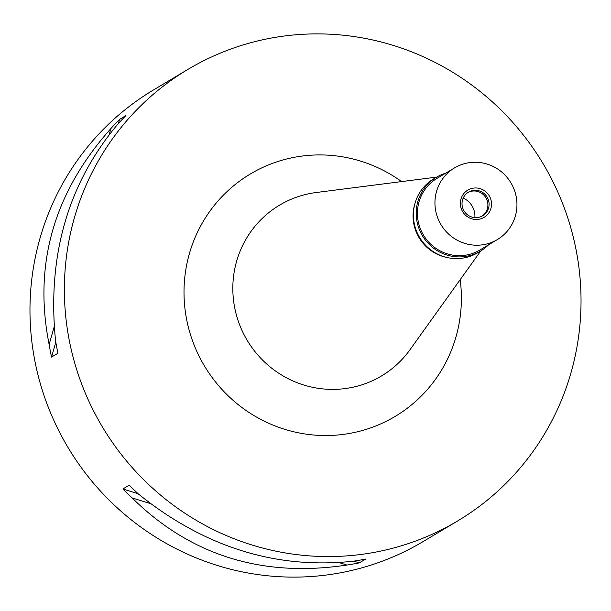 <?xml version="1.0" encoding="UTF-8"?>
<svg xmlns="http://www.w3.org/2000/svg" width="611" height="611" viewBox="0 0 611 611"><rect width="100%" height="100%" fill="white"/><g stroke="black" fill="none" stroke-linecap="round" stroke-linejoin="round"><path stroke-width="0.92" d="M187.883 69.425L153.483 89.97A262.99 256.651 59.2 0 0 62.261 437.369A262.99 256.651 59.2 0 0 423.118 541.575L457.517 521.03A262.99 256.651 -120.8 0 1 96.668 416.824A262.99 256.651 -120.8 0 1 187.883 69.425A262.99 256.651 -120.8 0 1 548.739 173.631A262.99 256.651 -120.8 0 1 457.517 521.03M55.807 342.175L51.545 357.076A262.99 256.651 -120.8 0 1 49.132 344.467C33.231 264.51 53.814 192.549 110.889 128.577A262.99 256.651 -120.8 0 1 119.527 119.428L118.328 123.613M51.545 357.076L57.953 353.25A262.99 256.651 59.2 0 1 55.548 340.64C47.139 256.208 67.729 184.247 117.304 124.751A262.99 256.651 59.2 0 1 125.935 115.594L119.527 119.428M150.734 503.739L132.106 497.919A262.99 256.651 -120.8 0 1 122.864 488.983L129.28 485.157A262.99 256.651 59.2 0 0 138.514 494.093C204.448 547.135 276.042 569.505 353.295 561.211A262.99 256.651 59.2 0 0 365.706 559.05L359.299 562.876A262.99 256.651 -120.8 0 1 346.888 565.045L339.044 562.594M132.106 497.919C190.533 555.437 262.127 577.815 346.888 565.045M401.618 181.589A141.194 137.788 59.2 0 0 229.644 189.196A141.194 137.788 59.2 0 0 201.347 360.513A141.194 137.788 59.2 0 0 366.195 429.373A141.194 137.788 59.2 0 0 460.175 279.67M436.674 177.106L316.223 192.511A99.448 97.05 59.2 0 0 245.042 336.546A99.448 97.05 -120.8 0 0 410.05 349.66L480.758 250.938M447.107 257.529A41.747 40.738 -120.8 0 1 418.176 236.106A41.747 40.738 -120.8 0 1 414.907 203.6M474.884 217.623A19.621 19.147 59.2 0 0 472.524 206.778A19.621 19.147 59.2 0 0 463.214 198.079M359.299 562.876L353.761 561.142M138.162 493.764L122.864 488.983M110.889 128.577L109.14 134.71M54.242 326.61L49.132 344.467M436.391 177.274L433.573 178.954A42.999 41.96 59.2 0 0 418.665 235.754A42.999 41.96 59.2 0 0 477.657 252.786L480.475 251.106A42.999 41.96 -120.8 0 1 421.475 234.066A42.999 41.96 -120.8 0 1 436.391 177.274A42.999 41.96 -120.8 0 1 445.663 173.196M488.464 244.881A42.999 41.96 -120.8 0 1 480.475 251.106M454.546 167.895L437.033 178.351A41.747 40.738 59.2 0 0 422.552 233.494A41.747 40.738 59.2 0 0 479.834 250.029L497.346 239.573A41.747 40.738 -120.8 0 1 440.065 223.038A41.747 40.738 -120.8 0 1 454.546 167.895A41.747 40.738 -120.8 0 1 511.827 184.43A41.747 40.738 -120.8 0 1 497.346 239.573M462.313 211.07A15.863 15.481 59.2 0 0 483.492 217.684A15.863 15.481 59.2 0 0 489.579 196.398A15.863 15.481 59.2 0 0 468.4 189.777A15.863 15.481 59.2 0 0 462.313 211.07M487.395 197.597A13.778 13.442 59.2 0 0 468.492 192.137A13.778 13.442 59.2 0 0 463.711 210.337A13.778 13.442 59.2 0 0 482.614 215.798A13.778 13.442 59.2 0 0 487.395 197.597M467.919 192.503A13.778 13.442 -120.8 0 1 486.219 198.3A13.778 13.442 -120.8 0 1 482.018 216.126"/></g></svg>
